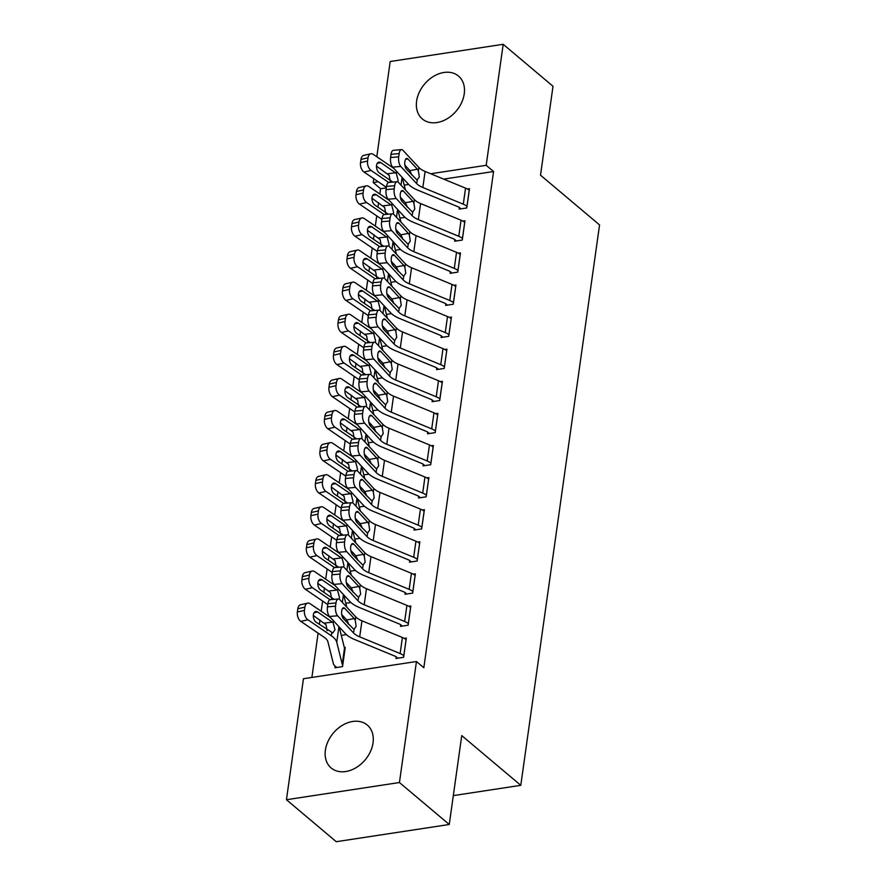 <?xml version="1.0" encoding="UTF-8"?>
<svg xmlns="http://www.w3.org/2000/svg" width="886" height="886" viewBox="0 0 886 886"><rect width="100%" height="100%" fill="white"/><g stroke="black" fill="none" stroke-linecap="round" stroke-linejoin="round"><path stroke-width="1.33" d="M464.242 93.894A28.053 20.799 130.1 0 1 447.253 118.702A28.053 20.799 130.1 0 1 422.345 118.968A28.053 20.799 130.1 0 1 416.608 101.148A28.053 20.799 130.1 0 1 433.597 76.329A28.053 20.799 130.1 0 1 458.505 76.063A28.053 20.799 130.1 0 1 464.242 93.894M373.039 742.889A28.053 20.799 130.1 0 1 356.039 767.697A28.053 20.799 130.1 0 1 331.142 767.963A28.053 20.799 130.1 0 1 325.395 750.143A28.053 20.799 130.1 0 1 342.384 725.324A28.053 20.799 130.1 0 1 367.291 725.058A28.053 20.799 130.1 0 1 373.039 742.889M386.329 187.854L380.57 188.729L379.828 194.001M378.599 202.739L377.979 207.158M376.749 215.896L375.321 226.096M374.091 234.834L373.471 239.253M372.242 248.002L370.802 258.191M369.573 266.93L368.953 271.349M367.723 280.098L366.295 290.287M365.065 299.036L364.445 303.455M363.216 312.193L361.787 322.382M360.558 331.131L359.938 335.55M358.708 344.289L357.279 354.489M356.05 363.227L355.43 367.646M354.201 376.384L352.761 386.584M351.532 395.322L350.911 399.741M349.682 408.479L348.253 418.679M347.024 427.417L346.404 431.836M345.175 440.575L343.746 450.775M342.517 459.513L341.896 463.932M340.667 472.67L339.227 482.87M337.998 491.608L337.378 496.027M336.148 504.765L334.72 514.965M333.49 523.704L332.87 528.122M331.641 536.872L330.212 547.061M328.983 555.81L328.363 560.218M327.133 568.967L325.694 579.156M324.464 587.905L323.844 592.324M322.615 601.062L321.186 611.251M319.957 620.001L319.337 624.42M318.107 633.158L311.883 677.436M380.57 188.729L373.194 182.516L373.726 178.662M376.805 156.767L390.194 61.511L503.193 44.3L486.192 165.305L430.685 173.756M503.193 44.3L553.008 86.274L540.515 175.184L599.556 224.922L520.791 785.328L461.75 735.59L449.257 824.489L336.259 841.7L286.444 799.726L303.455 678.72L416.453 661.521L399.442 782.526L286.444 799.726M453.322 795.606L520.791 785.328M395.422 250.229L400.516 249.453M454.861 239.608L454.64 241.214L462.27 240.051L464.973 220.791L462.857 221.112M386.407 314.419L391.49 313.644M453.477 302.635L453.433 302.602A12.592 5.46 -172 0 0 449.767 300.487L409.31 283.797A17.986 7.797 8 0 1 403.108 279.843L387.226 262.721L379.119 263.43L394.99 280.552A26.979 11.684 8 0 0 404.304 286.466L444.75 303.167A3.599 1.562 -172 0 1 445.802 303.765L445.614 305.404L453.244 304.241L455.958 284.982L453.842 285.303M377.381 378.61L382.475 377.835M446.71 350.778L444.418 366.804A12.592 5.46 -172 0 0 440.741 364.678L400.295 347.988A17.986 7.797 8 0 1 394.082 344.045L378.211 326.912L370.093 327.621L385.964 344.743A26.979 11.684 8 0 0 395.278 350.668L435.735 367.358A3.599 1.562 -172 0 1 436.776 367.967L436.588 369.595L444.229 368.432L446.932 349.184L444.816 349.505M368.366 442.812L373.449 442.036M427.794 432.191L427.573 433.797L435.203 432.634L437.905 413.374L435.801 413.696M359.339 507.002L364.423 506.227M418.768 496.381L418.546 497.987L426.177 496.825L428.89 477.565L426.775 477.886M350.313 571.193L355.408 570.418M409.753 560.572L409.52 562.178L417.162 561.015L419.864 541.756L417.749 542.077M341.298 635.384L346.382 634.609M400.727 624.763L400.505 626.369L408.136 625.206L410.849 605.946L408.734 606.268M416.453 661.521L423.829 667.734L493.568 171.519L443.676 179.116M408.69 184.443L404.226 185.13M403.85 655.706L403.817 655.673A12.592 5.46 -172 0 0 400.14 653.547L359.694 636.857A17.986 7.797 8 0 1 353.481 632.914L337.61 615.781L329.492 616.49L345.363 633.612A26.979 11.684 8 0 0 354.688 639.537L395.134 656.227A3.599 1.562 -172 0 1 396.186 656.836L395.998 658.464L403.628 657.301L406.331 638.053L404.226 638.374M335.141 666.161L334.908 667.767L342.55 666.604L345.252 647.345L344.311 647.489M405.245 592.668L405.013 594.273L412.654 593.111L415.357 573.851L413.241 574.172M345.806 603.288L350.889 602.513M414.26 528.477L414.039 530.083L421.67 528.92L424.383 509.66L422.268 509.982M354.832 539.098L359.915 538.323M423.286 464.286L423.054 465.892L430.696 464.729L433.398 445.47L431.283 445.791M363.847 474.907L368.941 474.132M432.302 400.095L432.08 401.69L439.711 400.538L442.424 381.279L440.309 381.6M372.873 410.716L377.957 409.941M441.328 335.894L441.106 337.5L448.737 336.337L451.439 317.077L449.335 317.398M381.899 346.515L386.983 345.739M450.354 271.703L450.121 273.309L457.763 272.146L460.465 252.887L458.35 253.208M390.914 282.324L396.009 281.549M459.369 207.512L459.147 209.118L466.778 207.955L469.491 188.696L467.376 189.017M399.94 218.133L405.024 217.358M390.327 179.902L389.718 179.991M378.233 181.741L373.194 182.516M449.257 824.489L399.442 782.526M493.568 171.519L486.192 165.305M396.186 656.836L397.792 658.198M406.109 639.648L406.076 639.626A12.592 5.46 -172 0 0 402.399 637.499L361.953 620.809A17.986 7.797 8 0 1 355.74 616.855L339.87 599.733A7.188 3.046 85 0 0 338.341 598.991A7.188 3.046 85 0 0 336.004 602.956L335.55 606.168A7.188 3.046 85 0 0 337.61 615.781M348.663 624.386L346.769 619.978L354.234 618.561L344.787 608.372L342.472 608.571M336.004 602.956L327.886 603.665L327.432 606.877L335.55 606.168M327.886 603.665A7.188 3.046 -95 0 1 330.223 599.689L338.341 598.991M341.741 614.552L346.769 619.978M329.492 616.49A7.188 3.046 -95 0 1 327.432 606.877M354.234 618.561L355.253 620.322L356.139 626.247L353.968 629.448L343.347 618.649A5.759 2.437 -95 0 1 341.697 610.952A5.759 2.437 -95 0 1 343.569 607.774A5.759 2.437 -95 0 1 344.787 608.372M354.156 629.437L353.481 632.914M330.6 617.675L310.155 603.731A7.188 4.275 77.2 0 0 307.652 603.133A7.188 4.275 77.2 0 0 304.884 607.165L297.829 608.771A7.188 4.275 -102.8 0 1 300.609 604.739L307.652 603.133M342.771 664.998L344.986 648.917A3.599 1.562 8 0 1 344.499 648.231L339.194 626.956M342.738 664.976A3.599 1.562 8 0 1 342.24 664.278L336.758 642.261A26.979 11.684 -172 0 0 331.32 635.76L307.896 619.779L300.841 621.385A7.188 4.275 -102.8 0 1 297.375 611.982L297.829 608.771M336.713 667.49L335.096 666.128A12.592 5.46 8 0 1 333.38 663.714L327.886 641.697A17.986 7.797 -172 0 0 324.265 637.355L300.841 621.385M333.158 622.681L334.974 629.747L332.848 632.947L316.169 622.249A5.759 3.422 -102.8 0 1 313.389 614.729A5.759 3.422 -102.8 0 1 315.615 611.506A5.759 3.422 -102.8 0 1 317.609 611.982L333.158 622.681L333.435 620.732M297.375 611.982L304.43 610.376L304.884 607.165M304.43 610.376A7.188 4.275 77.2 0 0 307.896 619.779M327.078 630.677L326.037 624.763L313.323 615.471M408.368 623.6L408.324 623.578A12.592 5.46 -172 0 0 404.658 621.451L364.201 604.761A17.986 7.797 8 0 1 357.999 600.808L342.118 583.686L334.011 584.395A7.188 3.046 -95 0 1 331.951 574.781L340.069 574.073A7.188 3.046 85 0 0 342.118 583.686M402.31 626.092L400.693 624.741A3.599 1.562 -172 0 0 399.641 624.132L359.195 607.442A26.979 11.684 8 0 1 349.881 601.516L334.011 584.395M410.617 607.552L410.583 607.53A12.592 5.46 -172 0 0 406.907 605.404L366.461 588.714A17.986 7.797 8 0 1 360.248 584.76L344.377 567.638A7.188 3.046 85 0 0 342.849 566.885A7.188 3.046 85 0 0 340.512 570.861L340.069 574.073M353.171 592.28L351.277 587.872L358.741 586.466L349.305 576.277L346.98 576.476M340.512 570.861L332.394 571.57L331.951 574.781M332.394 571.57A7.188 3.046 -95 0 1 334.731 567.594L342.849 566.885M346.249 582.456L351.277 587.872M358.741 586.466L359.76 588.226L360.657 594.152L358.476 597.352L347.855 586.543A5.759 2.437 -95 0 1 346.216 578.857A5.759 2.437 -95 0 1 348.076 575.678A5.759 2.437 -95 0 1 349.305 576.277M358.664 597.341L357.999 600.808M412.876 591.505L412.843 591.471A12.592 5.46 -172 0 0 409.166 589.356L368.72 572.666A17.986 7.797 8 0 1 362.507 568.712L346.636 551.59L338.518 552.299A7.188 3.046 -95 0 1 336.459 542.675L344.576 541.977A7.188 3.046 85 0 0 346.636 551.59M406.818 593.997L405.201 592.634A3.599 1.562 -172 0 0 404.149 592.036L363.703 575.346A26.979 11.684 8 0 1 354.389 569.421L338.518 552.299M415.135 575.457L415.091 575.424A12.592 5.46 -172 0 0 411.425 573.308L370.968 556.618A17.986 7.797 8 0 1 364.755 552.665L348.885 535.543A7.188 3.046 85 0 0 347.367 534.79A7.188 3.046 85 0 0 345.031 538.766L344.576 541.977M357.689 560.185L355.795 555.777L363.26 554.37L353.813 544.181L351.487 544.381M345.031 538.766L336.913 539.474L336.459 542.675M336.913 539.474A7.188 3.046 -95 0 1 339.249 535.498L347.367 534.79M350.767 550.35L355.795 555.777M363.26 554.37L364.279 556.12L365.165 562.056L362.994 565.257L352.373 554.448A5.759 2.437 -95 0 1 350.723 546.762A5.759 2.437 -95 0 1 352.595 543.583A5.759 2.437 -95 0 1 353.813 544.181M363.171 565.235L362.507 568.712M335.107 585.58L314.663 571.636A7.188 4.275 77.2 0 0 312.171 571.038A7.188 4.275 77.2 0 0 309.391 575.069L302.336 576.675A7.188 4.275 -102.8 0 1 305.116 572.644L312.171 571.038M346.78 607.198L343.702 594.86M343.391 618.694L342.583 615.46M330.057 599.722L312.404 587.684L305.36 589.279A7.188 4.275 -102.8 0 1 301.893 579.887L302.336 576.675M327.765 604.573L305.36 589.279M334.155 599.346L320.677 590.154A5.759 3.422 -102.8 0 1 317.908 582.634A5.759 3.422 -102.8 0 1 320.123 579.411A5.759 3.422 -102.8 0 1 322.127 579.887L337.666 590.585L339.482 597.651L339.116 599.146M301.893 579.887L308.937 578.281L309.391 575.069M308.937 578.281A7.188 4.275 77.2 0 0 312.404 587.684M331.585 598.582L330.544 592.668L317.841 583.376M339.615 553.484L319.17 539.53A7.188 4.275 77.2 0 0 316.679 538.943A7.188 4.275 77.2 0 0 313.899 542.974L306.855 544.58A7.188 4.275 -102.8 0 1 309.624 540.549L316.679 538.943M351.288 575.103L348.209 562.754M347.899 586.598L347.09 583.353M334.565 567.627L316.922 555.588L309.867 557.183A7.188 4.275 -102.8 0 1 306.401 547.781L306.855 544.58M332.272 572.467L309.867 557.183M338.662 567.25L325.195 558.058A5.759 3.422 -102.8 0 1 322.415 550.538A5.759 3.422 -102.8 0 1 324.641 547.315A5.759 3.422 -102.8 0 1 326.635 547.792L342.173 558.49L343.99 565.556L343.624 567.051M306.401 547.781L313.456 546.186L313.899 542.974M313.456 546.186A7.188 4.275 77.2 0 0 316.922 555.588M336.104 566.486L335.063 560.572L322.349 551.28M351.875 502.694A7.188 3.046 85 0 0 349.538 506.67L341.42 507.379A7.188 3.046 -95 0 1 343.757 503.403L351.875 502.694A7.188 3.046 85 0 1 353.403 503.447L369.274 520.569A17.986 7.797 8 0 0 375.487 524.512L415.933 541.213A12.592 5.46 -172 0 1 419.61 543.328L417.35 559.376A12.592 5.46 -172 0 0 413.673 557.261L373.227 540.56A17.986 7.797 8 0 1 367.014 536.617L351.144 519.495L343.026 520.193A7.188 3.046 -95 0 1 340.966 510.58L349.084 509.882A7.188 3.046 85 0 0 351.144 519.495M411.325 561.901L409.72 560.539A3.599 1.562 -172 0 0 408.667 559.941L368.211 543.24A26.979 11.684 8 0 1 358.896 537.326L343.026 520.193M362.197 528.089L360.303 523.681L367.768 522.275L358.321 512.086L356.006 512.285M341.42 507.379L340.966 510.58M355.275 518.255L360.303 523.681M349.538 506.67L349.084 509.882M367.768 522.275L368.786 524.025L369.672 529.961L367.502 533.162L356.881 522.352A5.759 2.437 -95 0 1 355.231 514.666A5.759 2.437 -95 0 1 357.102 511.488A5.759 2.437 -95 0 1 358.321 512.086M367.679 533.139L367.014 536.617M421.902 527.314L421.858 527.281A12.592 5.46 -172 0 0 418.181 525.154L377.735 508.464A17.986 7.797 8 0 1 371.522 504.522L355.651 487.4L347.545 488.097A7.188 3.046 -95 0 1 345.485 478.484L353.592 477.775A7.188 3.046 85 0 0 355.651 487.4M415.844 529.806L414.227 528.444A3.599 1.562 -172 0 0 413.175 527.834L372.729 511.144A26.979 11.684 8 0 1 363.415 505.23L347.545 488.097M424.15 511.266L424.117 511.233A12.592 5.46 -172 0 0 420.44 509.107L379.994 492.417A17.986 7.797 8 0 1 373.781 488.474L357.911 471.341A7.188 3.046 85 0 0 356.382 470.599A7.188 3.046 85 0 0 354.046 474.575L353.592 477.775M366.704 495.994L364.81 491.586L372.275 490.18L362.839 479.99L360.513 480.19M354.046 474.575L345.928 475.273L345.485 478.484M345.928 475.273A7.188 3.046 -95 0 1 348.264 471.308L356.382 470.599M359.782 486.159L364.81 491.586M372.275 490.18L373.294 491.929L374.191 497.866L372.009 501.066L361.388 490.257A5.759 2.437 -95 0 1 359.749 482.571A5.759 2.437 -95 0 1 361.61 479.392A5.759 2.437 -95 0 1 362.839 479.99M372.198 501.044L371.522 504.522M344.122 521.389L323.689 507.434A7.188 4.275 77.2 0 0 321.186 506.847A7.188 4.275 77.2 0 0 318.417 510.879L311.363 512.485A7.188 4.275 -102.8 0 1 314.131 508.442L321.186 506.847M355.807 542.996L352.728 530.659M352.406 554.492L351.609 551.258M339.072 535.521L321.43 523.482L314.375 525.088A7.188 4.275 -102.8 0 1 310.908 515.685L311.363 512.485M336.78 540.371L314.375 525.088M343.181 535.155L329.703 525.963A5.759 3.422 -102.8 0 1 326.923 518.443A5.759 3.422 -102.8 0 1 329.149 515.22A5.759 3.422 -102.8 0 1 331.142 515.696L346.692 526.395L348.508 533.461L348.132 534.956M310.908 515.685L317.963 514.09L318.417 510.879M317.963 514.09A7.188 4.275 77.2 0 0 321.43 523.482M340.612 534.391L339.571 528.477L326.856 519.185M348.641 489.282L328.197 475.339A7.188 4.275 77.2 0 0 325.705 474.752A7.188 4.275 77.2 0 0 322.925 478.783L315.87 480.378A7.188 4.275 -102.8 0 1 318.65 476.347L325.705 474.752M360.314 510.901L357.235 498.563M356.925 522.397L356.117 519.163M343.591 503.425L325.937 491.387L318.894 492.993A7.188 4.275 -102.8 0 1 315.416 483.59L315.87 480.378M341.298 508.276L318.894 492.993M347.689 503.06L334.21 493.867A5.759 3.422 -102.8 0 1 331.442 486.348A5.759 3.422 -102.8 0 1 333.657 483.125A5.759 3.422 -102.8 0 1 335.65 483.601L351.199 494.299L353.016 501.354L352.65 502.86M315.416 483.59L322.471 481.995L322.925 478.783M322.471 481.995A7.188 4.275 77.2 0 0 325.937 491.387M345.119 502.296L344.078 496.381L331.375 487.09M426.41 495.219L426.376 495.185A12.592 5.46 -172 0 0 422.7 493.059L382.254 476.369A17.986 7.797 8 0 1 376.041 472.426L360.17 455.293L352.052 456.002A7.188 3.046 -95 0 1 349.992 446.389L358.11 445.68A7.188 3.046 85 0 0 360.17 455.293M420.352 497.71L418.735 496.348A3.599 1.562 -172 0 0 417.683 495.739L377.237 479.049A26.979 11.684 8 0 1 367.923 473.135L352.052 456.002M428.669 479.171L428.625 479.138A12.592 5.46 -172 0 0 424.948 477.011L384.502 460.321A17.986 7.797 8 0 1 378.289 456.379L362.418 439.246A7.188 3.046 85 0 0 360.89 438.504A7.188 3.046 85 0 0 358.553 442.468L358.11 445.68M371.223 463.899L369.329 459.491L376.783 458.084L367.347 447.895L365.021 448.094M358.553 442.468L350.446 443.177L349.992 446.389M350.446 443.177A7.188 3.046 -95 0 1 352.783 439.212L360.89 438.504M364.301 454.064L369.329 459.491M376.783 458.084L377.813 459.834L378.699 465.77L376.528 468.971L365.907 458.162A5.759 2.437 -95 0 1 364.257 450.465A5.759 2.437 -95 0 1 366.128 447.297A5.759 2.437 -95 0 1 367.347 447.895M376.705 468.949L376.041 472.426M353.149 457.187L332.704 443.244A7.188 4.275 77.2 0 0 330.212 442.646A7.188 4.275 77.2 0 0 327.432 446.688L320.378 448.283A7.188 4.275 -102.8 0 1 323.157 444.251L330.212 442.646M364.822 478.805L361.743 466.468M361.433 490.301L360.624 487.067M348.098 471.33L330.456 459.291L323.401 460.897A7.188 4.275 -102.8 0 1 319.935 451.495L320.378 448.283M345.806 476.181L323.401 460.897M352.196 470.964L338.718 461.772A5.759 3.422 -102.8 0 1 335.949 454.252A5.759 3.422 -102.8 0 1 338.164 451.029A5.759 3.422 -102.8 0 1 340.169 451.495L355.707 462.204L357.523 469.259L357.158 470.765M319.935 451.495L326.989 449.889L327.432 446.688M326.989 449.889A7.188 4.275 77.2 0 0 330.456 459.291M349.627 470.189L348.586 464.286L335.883 454.994M430.917 463.123L430.884 463.09A12.592 5.46 -172 0 0 427.207 460.964L386.761 444.274A17.986 7.797 8 0 1 380.548 440.331L364.678 423.198L356.56 423.907A7.188 3.046 -95 0 1 354.5 414.294L362.618 413.585A7.188 3.046 85 0 0 364.678 423.198M424.859 465.615L423.242 464.253A3.599 1.562 -172 0 0 422.201 463.644L381.744 446.954A26.979 11.684 8 0 1 372.43 441.04L356.56 423.907M433.176 447.076L433.132 447.042A12.592 5.46 -172 0 0 429.466 444.916L389.009 428.226A17.986 7.797 8 0 1 382.807 424.283L366.937 407.15A7.188 3.046 85 0 0 365.409 406.408A7.188 3.046 85 0 0 363.072 410.373L362.618 413.585M375.73 431.803L373.837 427.395L381.301 425.978L371.854 415.789L369.54 415.999M363.072 410.373L354.954 411.082L354.5 414.294M354.954 411.082A7.188 3.046 -95 0 1 357.291 407.117L365.409 406.408M368.809 421.969L373.837 427.395M381.301 425.978L382.32 427.739L383.206 433.675L381.035 436.876L370.414 426.066A5.759 2.437 -95 0 1 368.764 418.369A5.759 2.437 -95 0 1 370.636 415.202A5.759 2.437 -95 0 1 371.854 415.789M381.213 436.853L380.548 440.331M357.656 425.092L337.223 411.148A7.188 4.275 77.2 0 0 334.72 410.55A7.188 4.275 77.2 0 0 331.951 414.582L324.896 416.187A7.188 4.275 -102.8 0 1 327.665 412.156L334.72 410.55M369.34 446.71L366.261 434.373M365.94 458.206L365.143 454.972M352.606 439.234L334.963 427.196L327.909 428.802A7.188 4.275 -102.8 0 1 324.442 419.399L324.896 416.187M350.313 444.085L327.909 428.802M356.715 438.869L343.236 429.677A5.759 3.422 -102.8 0 1 340.457 422.157A5.759 3.422 -102.8 0 1 342.683 418.923A5.759 3.422 -102.8 0 1 344.676 419.399L360.225 430.109L362.031 437.163L361.665 438.659M324.442 419.399L331.497 417.793L331.951 414.582M331.497 417.793A7.188 4.275 77.2 0 0 334.963 427.196M354.145 438.094L353.104 432.191L340.39 422.899M435.425 431.028L435.391 430.995A12.592 5.46 -172 0 0 431.715 428.868L391.269 412.178A17.986 7.797 8 0 1 385.056 408.236L369.185 391.103L361.067 391.811A7.188 3.046 -95 0 1 359.018 382.198L367.125 381.489A7.188 3.046 85 0 0 369.185 391.103M429.378 433.52L427.761 432.158A3.599 1.562 -172 0 0 426.709 431.548L386.263 414.858A26.979 11.684 8 0 1 376.949 408.944L361.067 391.811M437.684 414.98L437.651 414.947A12.592 5.46 -172 0 0 433.974 412.821L393.528 396.131A17.986 7.797 8 0 1 387.315 392.188L371.444 375.055A7.188 3.046 85 0 0 369.916 374.313A7.188 3.046 85 0 0 367.579 378.278L367.125 381.489M380.238 399.708L378.344 395.3L385.809 393.882L376.362 383.693L374.047 383.904M367.579 378.278L359.461 378.986L359.018 382.198M359.461 378.986A7.188 3.046 -95 0 1 361.798 375.022L369.916 374.313M373.316 389.873L378.344 395.3M385.809 393.882L386.828 395.643L387.725 401.579L385.543 404.78L374.922 393.971A5.759 2.437 -95 0 1 373.272 386.274A5.759 2.437 -95 0 1 375.143 383.095A5.759 2.437 -95 0 1 376.362 383.693M385.731 404.758L385.056 408.236M362.175 392.996L341.73 379.053A7.188 4.275 77.2 0 0 339.227 378.455A7.188 4.275 77.2 0 0 336.459 382.486L329.404 384.092A7.188 4.275 -102.8 0 1 332.184 380.061L339.227 378.455M373.848 414.615L370.769 402.277M370.459 426.111L369.65 422.877M357.124 407.139L339.471 395.101L332.416 396.706A7.188 4.275 -102.8 0 1 328.95 387.304L329.404 384.092M354.821 411.99L332.416 396.706M361.222 406.774L347.744 397.581A5.759 3.422 -102.8 0 1 344.975 390.061A5.759 3.422 -102.8 0 1 347.19 386.828A5.759 3.422 -102.8 0 1 349.184 387.304L364.733 398.013L366.549 405.068L366.184 406.563M328.95 387.304L336.004 385.698L336.459 382.486M336.004 385.698A7.188 4.275 77.2 0 0 339.471 395.101M358.653 405.998L357.612 400.095L344.909 390.804M439.943 398.933L439.899 398.899A12.592 5.46 -172 0 0 436.233 396.773L395.776 380.083A17.986 7.797 8 0 1 389.574 376.14L373.704 359.007L365.586 359.716A7.188 3.046 -95 0 1 363.526 350.103L371.644 349.394A7.188 3.046 85 0 0 373.704 359.007M433.885 401.424L432.268 400.062A3.599 1.562 -172 0 0 431.216 399.453L390.77 382.763A26.979 11.684 8 0 1 381.456 376.838L365.586 359.716M439.899 398.899L442.158 382.852A12.592 5.46 -172 0 0 438.481 380.725L398.035 364.035A17.986 7.797 8 0 1 391.822 360.093L375.952 342.96A7.188 3.046 85 0 0 374.424 342.217A7.188 3.046 85 0 0 372.087 346.182L371.644 349.394M384.757 367.612L382.852 363.205L390.316 361.787L380.88 351.598L378.555 351.797M372.087 346.182L363.98 346.891L363.526 350.103M363.98 346.891A7.188 3.046 -95 0 1 366.317 342.915L374.424 342.217M377.824 357.778L382.852 363.205M390.316 361.787L391.335 363.548L392.232 369.473L390.061 372.674L379.43 361.876A5.759 2.437 -95 0 1 377.79 354.178A5.759 2.437 -95 0 1 379.662 351A5.759 2.437 -95 0 1 380.88 351.598M390.239 372.663L389.574 376.14M366.682 360.901L346.238 346.958A7.188 4.275 77.2 0 0 343.746 346.36A7.188 4.275 77.2 0 0 340.966 350.391L333.911 351.997A7.188 4.275 -102.8 0 1 336.691 347.965L343.746 346.36M378.355 382.519L375.276 370.182M374.966 394.015L374.158 390.781M361.632 375.044L343.99 363.005L336.935 364.611A7.188 4.275 -102.8 0 1 333.468 355.208L333.911 351.997M359.339 379.895L336.935 364.611M365.73 374.678L352.251 365.486A5.759 3.422 -102.8 0 1 349.483 357.955A5.759 3.422 -102.8 0 1 351.698 354.732A5.759 3.422 -102.8 0 1 353.702 355.208L369.24 365.907L371.057 372.973L370.691 374.468M333.468 355.208L340.512 353.603L340.966 350.391M340.512 353.603A7.188 4.275 77.2 0 0 343.99 363.005M363.16 373.903L362.119 367.989L349.416 358.697M436.776 367.967L438.393 369.329M446.666 350.756A12.592 5.46 -172 0 0 443 348.63L402.543 331.94A17.986 7.797 8 0 1 396.341 327.986L380.459 310.864A7.188 3.046 85 0 0 378.942 310.122A7.188 3.046 85 0 0 376.605 314.087L376.151 317.299A7.188 3.046 85 0 0 378.211 326.912M389.264 335.517L387.37 331.109L394.835 329.692L385.388 319.503L383.073 319.702M376.605 314.087L368.487 314.796L368.033 318.008L376.151 317.299M368.487 314.796A7.188 3.046 -95 0 1 370.824 310.82L378.942 310.122M382.342 325.683L387.37 331.109M370.093 327.621A7.188 3.046 -95 0 1 368.033 318.008M394.835 329.692L395.854 331.453L396.74 337.378L394.569 340.578L383.948 329.78A5.759 2.437 -95 0 1 382.298 322.083A5.759 2.437 -95 0 1 384.17 318.905A5.759 2.437 -95 0 1 385.388 319.503M394.746 340.567L394.082 344.045M371.19 328.806L350.745 314.862A7.188 4.275 77.2 0 0 348.253 314.264A7.188 4.275 77.2 0 0 345.474 318.295L338.43 319.901A7.188 4.275 -102.8 0 1 341.199 315.87L348.253 314.264M382.863 350.424L379.795 338.087M379.474 361.92L378.665 358.686M366.139 342.948L348.497 330.91L341.442 332.505A7.188 4.275 -102.8 0 1 337.976 323.113L338.43 319.901M363.847 347.799L341.442 332.505M370.237 342.583L356.77 333.38A5.759 3.422 -102.8 0 1 353.99 325.86A5.759 3.422 -102.8 0 1 356.216 322.637A5.759 3.422 -102.8 0 1 358.21 323.113L373.759 333.812L375.564 340.877L375.199 342.373M337.976 323.113L345.031 321.507L345.474 318.295M345.031 321.507A7.188 4.275 77.2 0 0 348.497 330.91M367.679 341.808L366.638 335.894L353.924 326.602M448.958 334.731L448.925 334.709A12.592 5.46 -172 0 0 445.248 332.582L404.802 315.892A17.986 7.797 8 0 1 398.589 311.938L382.719 294.816L374.601 295.525A7.188 3.046 -95 0 1 372.541 285.912L380.659 285.203A7.188 3.046 85 0 0 382.719 294.816M442.911 337.223L441.294 335.872A3.599 1.562 -172 0 0 440.242 335.262L399.796 318.572A26.979 11.684 8 0 1 390.471 312.647L374.601 295.525M448.925 334.709L451.184 318.661A12.592 5.46 -172 0 0 447.508 316.535L407.062 299.845A17.986 7.797 8 0 1 400.849 295.891L384.978 278.769A7.188 3.046 85 0 0 383.45 278.016A7.188 3.046 85 0 0 381.113 281.992L380.659 285.203M393.772 303.411L391.878 299.003L399.342 297.596L389.895 287.407L387.581 287.607M381.113 281.992L372.995 282.7L372.541 285.912M372.995 282.7A7.188 3.046 -95 0 1 375.332 278.725L383.45 278.016M386.85 293.576L391.878 299.003M399.342 297.596L400.361 299.357L401.247 305.282L399.077 308.483L388.456 297.674A5.759 2.437 -95 0 1 386.805 289.988A5.759 2.437 -95 0 1 388.677 286.809A5.759 2.437 -95 0 1 389.895 287.407M399.265 308.472L398.589 311.938M375.708 296.71L355.264 282.767A7.188 4.275 77.2 0 0 352.761 282.169A7.188 4.275 77.2 0 0 349.992 286.2L342.937 287.806A7.188 4.275 -102.8 0 1 345.717 283.775L352.761 282.169M387.381 318.329L384.302 305.98M383.992 329.825L383.184 326.591M370.658 310.853L353.005 298.815L345.95 300.409A7.188 4.275 -102.8 0 1 342.483 291.018L342.937 287.806M368.354 315.693L345.95 300.409M374.756 310.477L361.278 301.284A5.759 3.422 -102.8 0 1 358.498 293.764A5.759 3.422 -102.8 0 1 360.724 290.542A5.759 3.422 -102.8 0 1 362.717 291.018L378.267 301.716L380.083 308.782L379.717 310.277M342.483 291.018L349.538 289.412L349.992 286.2M349.538 289.412A7.188 4.275 77.2 0 0 353.005 298.815M372.186 309.712L371.145 303.798L358.431 294.506M445.802 303.765L447.419 305.127M455.725 286.588L455.692 286.555A12.592 5.46 -172 0 0 452.015 284.439L411.569 267.738A17.986 7.797 8 0 1 405.356 263.795L389.486 246.673A7.188 3.046 85 0 0 387.957 245.92A7.188 3.046 85 0 0 385.62 249.896L385.177 253.108A7.188 3.046 85 0 0 387.226 262.721M398.279 271.315L396.385 266.907L403.85 265.501L394.414 255.312L392.088 255.511M385.62 249.896L377.502 250.605L377.059 253.806L385.177 253.108M377.502 250.605A7.188 3.046 -95 0 1 379.839 246.629L387.957 245.92M391.357 261.481L396.385 266.907M379.119 263.43A7.188 3.046 -95 0 1 377.059 253.806M403.85 265.501L404.869 267.251L405.766 273.187L403.584 276.388L392.963 265.579A5.759 2.437 -95 0 1 391.324 257.892A5.759 2.437 -95 0 1 393.185 254.714A5.759 2.437 -95 0 1 394.414 255.312M403.772 276.366L403.108 279.843M380.216 264.615L359.771 250.66A7.188 4.275 77.2 0 0 357.279 250.073A7.188 4.275 77.2 0 0 354.5 254.105L347.445 255.711A7.188 4.275 -102.8 0 1 350.225 251.668L357.279 250.073M391.889 286.222L388.81 273.885M388.5 297.718L387.691 294.484M375.166 278.758L357.512 266.719L350.468 268.314A7.188 4.275 -102.8 0 1 347.002 258.911L347.445 255.711M372.873 283.598L350.468 268.314M379.263 278.381L365.785 269.189A5.759 3.422 -102.8 0 1 363.016 261.669A5.759 3.422 -102.8 0 1 365.231 258.446A5.759 3.422 -102.8 0 1 367.236 258.922L382.774 269.621L384.59 276.687L384.225 278.182M347.002 258.911L354.046 257.317L354.5 254.105M354.046 257.317A7.188 4.275 77.2 0 0 357.512 266.719M376.694 277.617L375.653 271.703L362.95 262.411M457.984 270.54L457.951 270.507A12.592 5.46 -172 0 0 454.274 268.392L413.828 251.69A17.986 7.797 8 0 1 407.615 247.748L391.745 230.626L383.627 231.324A7.188 3.046 -95 0 1 381.567 221.71L389.685 221.002A7.188 3.046 85 0 0 391.745 230.626M451.926 273.032L450.31 271.67A3.599 1.562 -172 0 0 449.257 271.072L408.811 254.371A26.979 11.684 8 0 1 399.497 248.457L383.627 231.324M460.244 254.492L460.199 254.459A12.592 5.46 -172 0 0 456.534 252.344L416.077 235.643A17.986 7.797 8 0 1 409.875 231.7L393.993 214.578A7.188 3.046 85 0 0 392.476 213.825A7.188 3.046 85 0 0 390.139 217.801L389.685 221.002M402.798 239.22L400.904 234.812L408.368 233.406L398.921 223.217L396.607 223.416M390.139 217.801L382.021 218.499L381.567 221.71M382.021 218.499A7.188 3.046 -95 0 1 384.358 214.534L392.476 213.825M395.876 229.385L400.904 234.812M408.368 233.406L409.387 235.155L410.273 241.092L408.103 244.292L397.482 233.483A5.759 2.437 -95 0 1 395.832 225.797A5.759 2.437 -95 0 1 397.703 222.619A5.759 2.437 -95 0 1 398.921 223.217M408.28 244.27L407.615 247.748M384.723 232.52L364.279 218.565A7.188 4.275 77.2 0 0 361.787 217.978A7.188 4.275 77.2 0 0 359.007 222.009L351.964 223.615A7.188 4.275 -102.8 0 1 354.732 219.573L361.787 217.978M396.396 254.127L393.318 241.789M393.007 265.623L392.199 262.389M379.673 246.651L362.031 234.613L354.976 236.219A7.188 4.275 -102.8 0 1 351.509 226.816L351.964 223.615M377.381 251.502L354.976 236.219M383.771 246.286L370.304 237.094A5.759 3.422 -102.8 0 1 367.524 229.574A5.759 3.422 -102.8 0 1 369.75 226.351A5.759 3.422 -102.8 0 1 371.743 226.827L387.282 237.526L389.098 244.58L388.732 246.086M351.509 226.816L358.564 225.221L359.007 222.009M358.564 225.221A7.188 4.275 77.2 0 0 362.031 234.613M381.213 245.522L380.172 239.608L367.457 230.316M462.492 238.445L462.459 238.412A12.592 5.46 -172 0 0 458.782 236.285L418.336 219.595A17.986 7.797 8 0 1 412.123 215.652L396.252 198.53L388.134 199.228A7.188 3.046 -95 0 1 386.075 189.615L394.192 188.906A7.188 3.046 85 0 0 396.252 198.53M456.434 240.937L454.828 239.574A3.599 1.562 -172 0 0 453.776 238.965L413.33 222.275A26.979 11.684 8 0 1 404.005 216.361L388.134 199.228M464.751 222.397L464.718 222.364A12.592 5.46 -172 0 0 461.041 220.237L420.595 203.547A17.986 7.797 8 0 1 414.382 199.605L398.512 182.472A7.188 3.046 85 0 0 396.983 181.73A7.188 3.046 85 0 0 394.647 185.706L394.192 188.906M407.305 207.125L405.411 202.717L412.876 201.31L403.429 191.121L401.114 191.321M394.647 185.706L386.529 186.403L386.075 189.615M386.529 186.403A7.188 3.046 -95 0 1 388.865 182.438L396.983 181.73M400.383 197.29L405.411 202.717M412.876 201.31L413.895 203.06L414.781 208.996L412.61 212.197L401.989 201.388A5.759 2.437 -95 0 1 400.339 193.702A5.759 2.437 -95 0 1 402.211 190.523A5.759 2.437 -95 0 1 403.429 191.121M412.787 212.175L412.123 215.652M389.242 200.413L368.797 186.47A7.188 4.275 77.2 0 0 366.295 185.883A7.188 4.275 77.2 0 0 363.526 189.914L356.471 191.509A7.188 4.275 -102.8 0 1 359.24 187.478L366.295 185.883M400.915 222.032L397.836 209.694M397.515 233.527L396.718 230.294M384.181 214.556L366.538 202.517L359.483 204.123A7.188 4.275 -102.8 0 1 356.017 194.721L356.471 191.509M381.888 219.407L359.483 204.123M388.289 214.19L374.811 204.998A5.759 3.422 -102.8 0 1 372.031 197.478A5.759 3.422 -102.8 0 1 374.257 194.255A5.759 3.422 -102.8 0 1 376.251 194.732L391.8 205.43L393.617 212.485L393.24 213.991M356.017 194.721L363.072 193.115L363.526 189.914M363.072 193.115A7.188 4.275 77.2 0 0 366.538 202.517M385.72 213.415L384.679 207.512L371.965 198.22M467.011 206.349L466.966 206.316A12.592 5.46 -172 0 0 463.289 204.19L422.844 187.5A17.986 7.797 8 0 1 416.63 183.557L400.76 166.424L392.653 167.133A7.188 3.046 -95 0 1 390.593 157.52L398.7 156.811A7.188 3.046 85 0 0 400.76 166.424M460.953 208.841L459.336 207.479A3.599 1.562 -172 0 0 458.284 206.87L417.838 190.18A26.979 11.684 8 0 1 408.524 184.266L392.653 167.133M469.259 190.302L469.226 190.268A12.592 5.46 -172 0 0 465.549 188.142L425.103 171.452A17.986 7.797 8 0 1 418.89 167.509L403.019 150.376A7.188 3.046 85 0 0 401.491 149.634A7.188 3.046 85 0 0 399.154 153.599L398.7 156.811M411.813 175.029L409.919 170.621L417.384 169.215L407.948 159.026L405.622 159.225M399.154 153.599L391.036 154.308L390.593 157.52M391.036 154.308A7.188 3.046 -95 0 1 393.373 150.343L401.491 149.634M404.891 165.195L409.919 170.621M417.384 169.215L418.402 170.965L419.3 176.901L417.118 180.102L406.497 169.292A5.759 2.437 -95 0 1 404.858 161.595A5.759 2.437 -95 0 1 406.718 158.428A5.759 2.437 -95 0 1 407.948 159.026M417.306 180.079L416.63 183.557M393.749 168.318L373.305 154.374A7.188 4.275 77.2 0 0 370.813 153.776A7.188 4.275 77.2 0 0 368.033 157.819L360.979 159.414A7.188 4.275 -102.8 0 1 363.758 155.382L370.813 153.776M405.423 189.936L402.344 177.599M402.034 201.432L401.225 198.198M388.699 182.461L371.046 170.422L364.002 172.028A7.188 4.275 -102.8 0 1 360.524 162.625L360.979 159.414M386.407 187.311L364.002 172.028M392.797 182.095L379.319 172.903A5.759 3.422 -102.8 0 1 376.55 165.383A5.759 3.422 -102.8 0 1 378.765 162.149A5.759 3.422 -102.8 0 1 380.77 162.625L396.308 173.335L398.124 180.39L397.759 181.885M360.524 162.625L367.579 161.019L368.033 157.819M367.579 161.019A7.188 4.275 77.2 0 0 371.046 170.422M390.228 181.32L389.187 175.417L376.484 166.125M406.076 639.626L403.817 655.673M355.74 616.855L355.253 620.322M361.953 620.809L359.694 636.857M402.399 637.499L400.14 653.547M331.32 635.76L331.741 632.781M336.758 642.261L338.939 626.679M342.24 664.278L344.499 648.231M317.609 611.982L314.021 612.802M324.498 623.091L332.505 622.149M410.583 607.53L408.324 623.578M360.248 584.76L359.76 588.226M366.461 588.714L364.201 604.761M406.907 605.404L404.658 621.451M415.091 575.424L412.843 591.471M364.755 552.665L364.279 556.12M370.968 556.618L368.72 572.666M411.425 573.308L409.166 589.356M342.35 602.414L343.458 594.584M337.666 590.585L337.943 588.636M347.954 623.622L348.12 622.448M322.127 579.887L318.528 580.707M329.005 590.995L337.023 590.054M346.869 570.318L347.965 562.488M342.173 558.49L342.45 556.541M352.473 591.527L352.639 590.353M326.635 547.792L323.047 548.611M333.513 558.9L341.531 557.947M369.274 520.569L368.786 524.025M375.487 524.512L373.227 540.56M415.933 541.213L413.673 557.261M424.117 511.233L421.858 527.281M373.781 488.474L373.294 491.929M379.994 492.417L377.735 508.464M420.44 509.107L418.181 525.154M351.377 538.223L352.473 530.393M346.692 526.395L346.958 524.446M356.98 559.431L357.147 558.258M331.142 515.696L327.554 516.505M338.02 526.805L346.038 525.852M355.884 506.127L356.992 498.297M351.199 494.299L351.476 492.35M361.488 527.336L361.654 526.162M335.65 483.601L332.062 484.409M342.539 494.709L350.546 493.757M428.625 479.138L426.376 495.185M378.289 456.379L377.813 459.834M384.502 460.321L382.254 476.369M424.948 477.011L422.7 493.059M360.392 474.032L361.499 466.202M355.707 462.204L355.984 460.255M366.007 495.23L366.162 494.067M340.169 451.495L336.569 452.314M347.046 462.603L355.065 461.661M433.132 447.042L430.884 463.09M382.807 424.283L382.32 427.739M389.009 428.226L386.761 444.274M429.466 444.916L427.207 460.964M364.91 441.937L366.007 434.107M360.225 430.109L360.491 428.148M370.514 463.134L370.68 461.96M344.676 419.399L341.088 420.219M351.554 430.507L359.572 429.566M437.651 414.947L435.391 430.995M387.315 392.188L386.828 395.643M393.528 396.131L391.269 412.178M433.974 412.821L431.715 428.868M369.418 409.841L370.514 402.011M364.733 398.013L365.01 396.053M375.022 431.039L375.188 429.865M349.184 387.304L345.595 388.123M356.072 398.412L364.08 397.471M391.822 360.093L391.335 363.548M398.035 364.035L395.776 380.083M438.481 380.725L436.233 396.773M373.925 377.735L375.033 369.905M369.24 365.907L369.517 363.958M379.54 398.944L379.695 397.77M353.702 355.208L350.103 356.028M360.58 366.317L368.598 365.375M396.341 327.986L395.854 331.453M402.543 331.94L400.295 347.988M443 348.63L440.741 364.678M378.444 345.64L379.54 337.81M373.759 333.812L374.025 331.862M384.048 366.848L384.214 365.674M358.21 323.113L354.621 323.933M365.087 334.221L373.106 333.28M400.849 295.891L400.361 299.357M407.062 299.845L404.802 315.892M447.508 316.535L445.248 332.582M382.951 313.544L384.048 305.714M378.267 301.716L378.543 299.767M388.555 334.753L388.721 333.579M362.717 291.018L359.129 291.837M369.606 302.126L377.613 301.174M455.692 286.555L453.433 302.602M405.356 263.795L404.869 267.251M411.569 267.738L409.31 283.797M452.015 284.439L449.767 300.487M387.459 281.449L388.566 273.619M382.774 269.621L383.051 267.672M393.063 302.658L393.229 301.484M367.236 258.922L363.637 259.742M374.113 270.031L382.132 269.078M460.199 254.459L457.951 270.507M409.875 231.7L409.387 235.155M416.077 235.643L413.828 251.69M456.534 252.344L454.274 268.392M391.977 249.354L393.074 241.524M387.282 237.526L387.559 235.576M397.581 270.562L397.748 269.388M371.743 226.827L368.155 227.636M378.621 237.935L386.639 236.983M464.718 222.364L462.459 238.412M414.382 199.605L413.895 203.06M420.595 203.547L418.336 219.595M461.041 220.237L458.782 236.285M396.485 217.258L397.581 209.428M391.8 205.43L392.066 203.481M402.089 238.456L402.255 237.293M376.251 194.732L372.663 195.54M383.129 205.84L391.147 204.887M469.226 190.268L466.966 206.316M418.89 167.509L418.402 170.965M425.103 171.452L422.844 187.5M465.549 188.142L463.289 204.19M400.993 185.163L402.1 177.333M396.308 173.335L396.585 171.386M406.596 206.36L406.763 205.198M380.77 162.625L377.17 163.445M387.647 173.734L395.665 172.792"/></g></svg>
